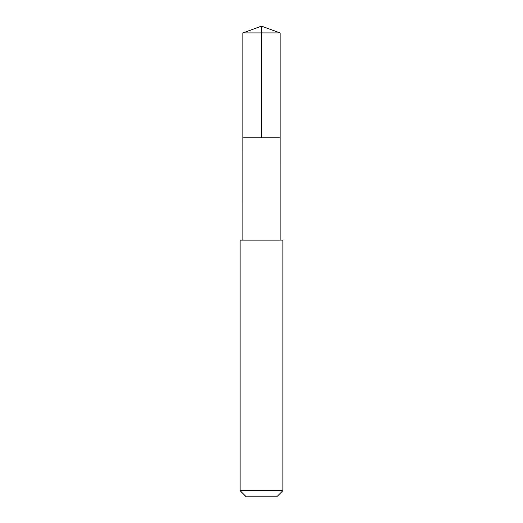 <?xml version="1.0" encoding="UTF-8"?>
<svg xmlns="http://www.w3.org/2000/svg" width="523" height="523" viewBox="0 0 523 523"><rect width="100%" height="100%" fill="white"/><g stroke="black" fill="none" stroke-linecap="round" stroke-linejoin="round"><path stroke-width="0.78" d="M242.888 137.837L280.112 137.837L280.112 32.923L242.888 32.923L242.888 137.837L280.112 137.837L280.106 240.103L242.894 240.103L242.888 137.837M241.783 240.103L240.103 240.103L240.103 490.672L282.897 490.672L282.897 240.103L241.783 240.103M282.897 490.672L276.719 496.85L246.281 496.85L240.103 490.672M261.5 137.837L261.5 26.15L242.888 32.923M261.5 26.15L280.112 32.923M242.894 240.103L240.103 240.103M280.106 240.103L282.897 240.103"/></g></svg>
